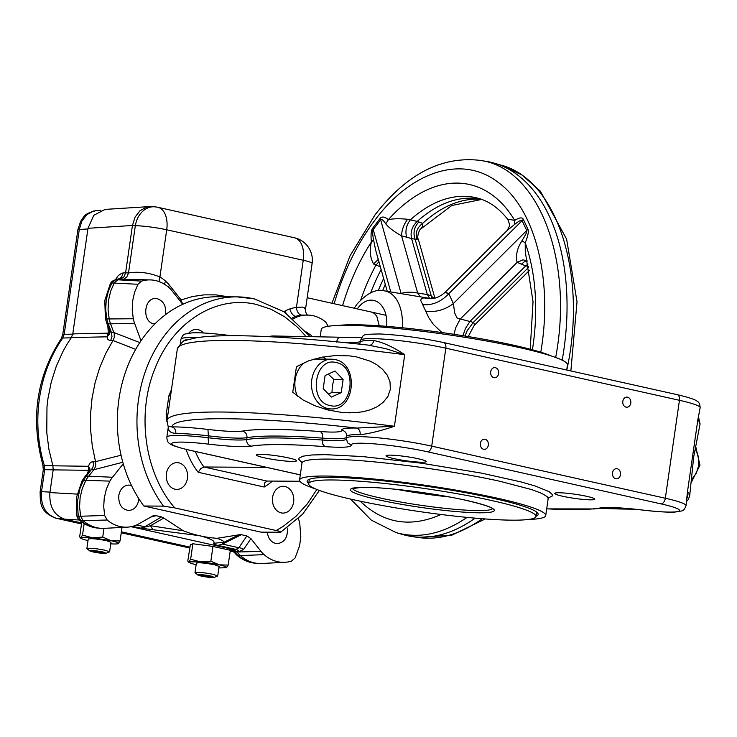 <?xml version="1.0" encoding="UTF-8"?>
<svg xmlns="http://www.w3.org/2000/svg" width="737" height="737" viewBox="0 0 737 737"><rect width="100%" height="100%" fill="white"/><g stroke="black" fill="none" stroke-linecap="round" stroke-linejoin="round"><path stroke-width="1.11" d="M92.908 551.912C99.154 553.137 103.576 553.588 106.156 553.275L103.06 551.976C95.073 550.493 90.642 550.143 89.767 550.917L92.908 551.912M89.767 550.917L86.874 548.568C89.389 547.84 95.478 548.402 105.161 550.244L109.601 551.838L106.156 553.275M53.626 469.819L44.681 469.699A7.656 0.783 8.2 0 0 43.271 469.948L42.912 465.102A7.656 1.677 -16.9 0 0 44.377 465.618L44.681 469.699L41.521 491.643A7.656 0.783 -171.8 0 0 40.102 491.892C40.48 502.533 39.172 511.607 55.846 518.194L81.521 523.915M50.402 492.141L41.521 491.643C40.526 505.6 45.436 514.463 56.27 518.249A7.656 4.551 102.6 0 1 55.846 518.194M250.912 538.646L243.588 549.452L239.258 551.571A7.656 6.025 87.3 0 0 236.015 549.443L217.968 545.417C214.679 544.588 213.233 543.897 213.629 543.326C215.6 541.262 211.003 538.729 199.828 535.716L140.408 528.116L150.449 525.721L183.255 530.751C194.292 535.034 205.577 537.549 217.12 538.305C221.349 539.825 223.707 541.115 224.195 542.174L222.417 544.09L238.862 547.757L246.877 535.928L250.912 538.646L261.018 551.387A28.964 23.105 -89.6 0 0 264.095 554.639A42.359 33.782 90.4 0 0 284.887 562.294A42.359 33.782 90.4 0 0 291.474 561.133L295.104 557.964L299.618 545.739L300.816 536.868L299.766 523.482A28.964 23.105 -89.6 0 0 298.402 518.728L298.374 518.645M136.667 524.965L144.857 526.789L161.514 516.886L156.014 515.66L153.167 515.743L138.436 524.044A28.964 23.105 90.4 0 1 134.65 525.757A42.359 33.782 -89.6 0 1 127.344 527.148A42.359 33.782 -89.6 0 1 107.16 520.018L83.069 520.635L80.637 516.25L104.636 515.467L103.714 506.559L104.239 498.055L106.404 488.99L109.896 481.123A28.964 23.105 90.4 0 1 112.494 477.263L123.272 463.822M152.918 529.783L150.449 525.721L163.771 518.047L161.514 516.886M217.968 545.417L222.417 544.09L241.377 534.703L246.877 535.928M213.629 543.326L224.195 542.174L238.935 534.813L217.12 538.305M135.672 349.366L112.991 340.494L109.822 340.448L107.915 339.527L106.957 336.818L108.357 333.161L107.814 326.132M141.587 281.092A42.359 33.782 -89.6 0 1 151.297 279.949L118.242 279.148A43.557 34.74 90.4 0 0 115.377 279.913L111.867 282.98A7.656 2.598 -151.1 0 0 110.338 283.625L104.792 300.503L105.391 318.504A7.656 1.207 168.1 0 0 106.819 318.9L109.177 318.946L108.063 309.623L108.588 300.051L110.67 291.152L114.272 282.861L117.773 279.802L141.587 281.092L137.948 284.27L111.867 282.98L108.293 291.235L106.202 300.254L105.704 309.623L106.819 318.9A30.162 24.054 90.4 0 0 108.238 323.838A7.656 1.962 159.8 0 1 106.764 323.267L109.96 331.714L111.434 332.516L113.811 332.516L114.207 333.364L114.29 337.426L112.991 340.494M113.811 332.516L139.8 342.576M284.887 562.294L261.847 563.492A43.695 34.851 -89.6 0 1 258.623 563.473A43.695 34.851 -89.6 0 1 240.391 555.587L264.095 554.639M151.297 279.949A42.359 33.782 -89.6 0 1 168.966 287.587A28.964 23.105 90.4 0 1 172.043 290.839L182.73 304.317M113.664 332.221L110.605 323.912A30.3 24.174 90.4 0 1 109.177 318.946L133.296 318.752L132.218 309.862L132.651 300.889L134.595 292.221L137.948 284.27M133.296 318.752A28.964 23.105 90.4 0 0 134.659 323.497L141.007 340.752M104.636 515.467L107.16 520.018M163.771 518.047L183.255 530.751M238.935 534.813L241.377 534.703M292.451 318.062L294.625 318.181A28.964 23.105 -89.6 0 1 298.411 316.468A42.359 33.782 90.4 0 1 308.84 315.095A42.359 33.782 90.4 0 1 325.901 322.207L328.426 326.758M294.625 318.181L293.418 318.881M138.878 498.765L138.749 499.999C137.404 506.54 134.051 510.032 128.689 510.492C121.716 509.331 118.408 504.357 118.786 495.54C120.122 489.009 123.475 485.508 128.846 485.057L131.536 485.526M287.319 528.088C287.946 537.255 284.62 542.441 277.342 543.648L275.62 543.455C270.838 542.017 268.075 538.259 267.328 532.169M306.26 331.972L311.631 335.648M154.816 323.976L153.83 323.81C141.9 321.986 143.715 297.684 155.719 298.577L157.442 298.771C163.826 301.157 166.479 306.481 165.392 314.736M109.629 331.051L109.168 334.515L106.957 336.818L71.36 337.574L67.049 344.207L63.096 351.19L56.362 366.068L51.286 381.941L47.96 398.524L46.975 406.99L46.772 432.601L48.937 449.459L52.889 465.802L88.302 466.272L90.135 462.9L91.545 461.988L95.534 461.657L121.071 455.226M112.945 340.568L105.612 353.686L99.624 367.837L95.073 382.798L92.033 398.349L90.54 414.24L90.633 430.242L92.3 446.097L95.515 461.565M122.83 462.265L93.848 469.709L91.692 469.497L89.896 470.63M89.942 470.409L89.831 468.714L88.302 466.272L88.597 470.307L53.184 469.865L52.889 465.802M109.896 481.123L83.567 480.275L79.928 488.493L77.302 502.155L78.269 516.14L80.637 516.25L79.578 506.918L80.13 497.512L82.295 488.465L85.943 480.211A30.3 24.174 90.4 0 1 88.661 476.166L86.275 476.259A30.162 24.054 90.4 0 0 83.567 480.275A7.656 2.635 -150.6 0 0 82.037 480.92L84.764 476.885A7.656 3.252 -141.3 0 1 86.275 476.259L92.733 467.82L93.498 464.807L93.194 461.675M94.078 469.478L95.81 465.83L95.534 461.657M89.288 471.238L88.597 470.307L87.132 473.937M79.301 520L64.663 519.18C54.013 515.32 49.093 506.457 49.913 492.574L53.184 469.865M196.143 564.68A19.134 1.962 8.2 0 1 189.05 562.423A19.134 1.962 8.2 0 1 188.958 561.824L187.769 561.069L190.358 544.855L192.864 543.768L212.975 546.43L230.322 550.299L228.184 565.086L226.508 567.702L218.871 567.951M131.075 526.697L233.537 549.553L236.015 549.443L238.862 547.757A7.656 6.817 34.1 0 1 243.588 549.452M64.663 519.18L81.66 522.975M121.384 531.828L189.778 547.094M239.258 551.571L234.366 551.534L234.79 552.068A7.656 3.28 -38.4 0 1 233.758 551.82L236.605 554.933A7.656 3.786 -48.6 0 0 237.987 555.458L240.391 555.587A30.3 24.174 90.4 0 1 237.176 552.188L233.537 549.553L231.123 549.406A7.656 6.182 93.5 0 1 234.366 551.534L233.758 551.82L229.483 549.433L231.123 549.406M127.344 527.148L104.304 528.346A43.695 34.851 -89.6 0 1 101.08 528.328A43.695 34.851 -89.6 0 1 83.069 520.635L80.701 520.534L78.269 516.14A7.656 1.17 168.6 0 1 76.841 515.762A7.656 7.656 0 0 0 79.329 520.027A7.656 3.814 130.9 0 0 80.701 520.534A43.557 34.74 90.4 0 0 98.62 528.171C91.452 527.637 85.031 524.919 79.329 520.027M115.276 279.848L118.279 275.555L121.817 273.215L123.245 272.948L121.559 277.038L119.993 278.439L114.696 280.032A7.656 4.468 -107.8 0 1 115.377 279.913L117.773 279.802A43.695 34.851 -89.6 0 1 120.619 279.037L123.899 276.928L125.612 272.837L128.514 272.994C138.464 271.29 148.929 272.616 159.911 276.965A50.153 40.001 -89.6 0 1 165.632 281.175A36.758 29.314 -89.6 0 1 169.528 285.293L181.109 299.904A7.656 4.422 -110.4 0 0 182.988 304.197M118.04 279.166L117.284 279.369M159.349 281.709A7.656 4.173 121 0 1 159.911 276.965L166.709 229.787A22.958 2.358 8.2 0 0 135.332 225.688L132.439 225.485L125.612 272.837L123.245 272.948M187.769 561.069L188.958 561.824L200.501 561.898A19.134 1.962 8.2 0 1 219.276 564.837A19.134 1.962 8.2 0 1 226.508 567.702L226.314 567.794M188.958 561.824L190.634 559.208L200.501 561.898L210.846 561.216L219.276 564.837L228.184 565.086M197.885 575.035L194.992 572.686L196.374 563.123C198.889 562.395 204.978 562.957 214.66 564.8L219.092 566.403L217.719 575.956L214.283 577.393L211.187 576.094C203.191 574.611 198.76 574.261 197.885 575.035L201.026 576.03C207.272 577.255 211.694 577.716 214.283 577.393M231.851 550.53L229.483 549.433M210.846 561.216L212.975 546.43M190.634 559.208L192.864 543.768M118.233 543.657L118.196 543.676A19.134 1.962 8.2 0 0 118.39 543.574A19.134 1.962 -171.8 0 0 111.149 540.709L120.067 540.967L118.215 543.666A19.134 1.962 8.2 0 1 110.753 543.832M79.642 536.951L80.84 537.706L79.642 536.951L81.871 521.483M88.025 540.562A19.134 1.962 8.2 0 1 80.932 538.305A19.134 1.962 8.2 0 1 80.84 537.706L82.516 535.09L84.175 523.556M86.874 548.568L88.247 539.005C90.762 538.277 96.86 538.839 106.533 540.682L110.974 542.275L109.601 551.838M189.704 547.628L121.246 532.777L187.17 547.453A7.656 4.551 102.6 0 1 186.747 547.388A7.656 4.551 102.6 0 1 186.341 547.269M42.912 465.102C30.337 418.929 36.435 376.773 61.235 338.661L62.774 334.561A7.656 0.783 8.2 0 1 64.183 334.312L62.765 338.007A125.465 100.066 90.4 0 0 44.377 465.618L53.322 465.738M100.858 210.312L96.4 210.598C82.949 213.702 84.009 217.314 80.619 221.34L77.882 229.741A7.656 0.783 8.2 0 1 79.292 229.493L64.183 334.312L73.175 334.128M96.4 210.598L93.369 211.104L86.8 214.697L81.862 221.155L79.292 229.493L87.896 228.949M109.702 331.291L108.357 333.161L72.779 333.889L87.998 228.295L93.746 215.315L105.124 209.4L149.574 206.59L146.562 207.097L140.012 210.69L135.055 217.148L132.439 225.485L87.998 228.295M308.84 315.095L301.451 315.067A7.656 4.597 83.2 0 1 296.44 307.43L302.382 307.08L304.261 307.734L305.459 309.623L312.12 263.441A22.958 22.958 0 0 0 294.385 237.756A22.958 13.644 102.6 0 1 303.239 260.244L166.709 229.787A22.958 13.644 102.6 0 0 157.856 207.3A22.958 22.958 0 0 0 154.475 206.802A22.958 17.9 94 0 0 135.332 225.688L128.514 272.994L126.755 277.084L123.512 279.194M154.475 206.802L149.574 206.59M80.84 537.706A19.134 1.962 8.2 0 1 92.374 537.78L111.149 540.709L102.729 537.098L103.981 528.355M82.516 535.09L92.374 537.78L102.729 537.098M112.494 477.263L88.661 476.166L93.848 469.709M194.992 572.686C197.507 571.958 203.605 572.52 213.279 574.363L217.719 575.956M205.245 576.62L200.04 575.459L200.906 574.906L212.164 576.666L211.307 577.228L205.245 576.62L205.43 575.348M97.118 552.501L91.922 551.34L92.779 550.788L104.046 552.547L103.189 553.1L97.118 552.501L97.302 551.23M211.408 576.5L211.307 577.228M103.291 552.372L103.189 553.1M120.067 540.967L122.02 527.425M71.36 337.574L72.779 333.889M134.659 323.497L108.238 323.838L111.434 332.516L111.978 336.652L110.651 340.503M434.894 298.153L418.248 238.963L417.51 239.608L411.587 238.567L427.294 294.432L431.053 295.887L433.927 298.365M528.475 266.269L525.665 265.937L470.022 321.36L473.265 322.474L474.84 324.234L468.207 336.56M481.897 199.478A153.066 90.983 -77.4 0 0 478.35 198.806A153.066 90.983 -77.4 0 0 417.243 221.404L422.679 223.357C416.912 227.751 415.005 233.141 416.949 239.534M380.356 266.831L373.585 264.021C370.038 257.526 369.32 250.165 371.43 241.939C370.647 234.983 371.07 230.395 372.71 228.184L380.135 218.41C381.812 216.254 384.557 216.66 388.399 219.608C393.282 218.613 399.675 218.502 407.589 219.267L417.243 221.404M508.548 219.893C507.369 219.175 509.433 219.34 514.712 220.391C519.392 217.498 522.257 217.129 523.298 219.294L527.904 229.152C528.899 231.372 528.005 235.96 525.214 242.897L525.26 251.621L533.035 301.765L530.216 349.209M381.13 269.585A153.066 90.983 -77.4 0 0 370.656 292.801M562.184 360.172A191.325 113.728 -77.4 0 0 494.407 163.218A191.325 113.728 -77.4 0 0 485.812 161.292L479.253 160.279C538.093 166.995 574.141 260.014 555.661 357.473M462.937 335.703L465.462 328.444L470.022 321.36M525.665 265.937L527.968 264.095M525.702 265.91L517.134 262.354C515.495 255.638 517.088 248.452 521.916 240.815C525.601 235.066 527.204 231.63 526.715 230.506L522.109 220.649C521.575 219.58 518.995 220.907 514.362 224.638L507.12 230.534L444.899 292.515C435.484 300.438 429.413 298.384 430.297 298.651M429.607 298.384L427.294 294.432M411.587 238.567L411.578 238.53C410.159 232.293 411.983 226.627 417.059 221.542M411.578 238.53L401.573 235.831C394.129 231.75 388.86 227.751 385.755 223.836C383.194 220.059 381.49 218.705 380.651 219.773L373.226 229.548C372.406 230.663 372.517 234.117 373.558 239.893L375.667 250.165L387.247 291.345M448.087 293.225C443.729 292.009 443.96 292.165 448.787 293.685C441.058 301.857 432.361 305.514 422.706 304.648L420.753 300.53L421.306 298.476L423.839 297.914L430.979 298.669M441.924 332.553L433.439 324.483L428.851 317.868L425.728 311.134C435.622 312.497 444.844 309.964 453.384 303.543L454.683 312.967L457.069 318.098L469.893 321.498M425.728 311.134L422.706 304.648M514.362 224.638L514.712 220.391A164.959 98.049 -77.4 0 0 388.399 219.608L385.755 223.836M521.916 240.815L525.214 242.897A164.959 98.049 102.6 0 1 532.418 349.789M453.955 334.303L455.687 327.79L460.164 319.103L517.134 262.354L523.021 259.82L527.148 260.861M521.197 264.399L524.21 261.856L527.231 261.156M465.019 336.035L467.138 330.72L473.265 322.474L528.696 267.255M401.407 293.695L401.352 293.39C405.857 291.935 411.292 291.815 417.658 293.031L427.34 294.57M373.558 239.893L371.43 241.939A164.959 98.049 -77.4 0 0 342.576 305.625M373.585 264.021L378.265 259.406M360.835 299.71A153.499 91.241 -77.4 0 1 375.842 265.311L378.919 261.736M420.293 296.836L417.658 293.031L401.573 235.831C401.702 230.193 403.71 224.674 407.589 219.267M406.686 237.452C405.018 231.105 406.234 225.255 410.334 219.902A153.499 91.241 -77.4 0 1 478.847 198.474C489.488 201.523 499.133 208.479 507.765 219.359C509.507 223.79 510.004 226.158 509.249 226.471L507.12 230.534M432.048 298.614L415.161 239.368C412.867 232.864 414.102 227.06 418.874 221.957M481.602 199.414A153.499 91.241 -77.4 0 0 422.679 223.357L422.771 226.139L420.569 229.133C419.215 229.612 416.58 237.977 418.248 238.963M371.559 312.092L374.322 313.391L376.81 316.247L379.242 325.791M467.074 517.392C442.771 533.966 419.141 539.051 396.184 532.63L402.559 534.491A191.325 113.728 -77.4 0 0 411.163 536.407A191.325 113.728 -77.4 0 0 475.144 518.148M297.416 396.211A24.874 19.835 -89.6 0 1 295.178 379.592A24.874 19.835 -89.6 0 1 305.201 362.143M313.962 359.094A24.874 19.835 -89.6 0 1 314.856 359.076L331.475 359.177A24.874 19.835 90.4 0 0 311.797 379.693A24.874 19.835 90.4 0 0 327.79 408.538A24.874 19.835 90.4 0 0 331.162 408.924L323.967 408.878M328.315 393.973L332 392.535L332.323 386.013L333.879 379.491L328.223 374.11M535.956 516.324A116.713 11.985 -171.8 0 0 538.157 514.454A116.713 11.985 -171.8 0 0 460.625 491.791A116.713 11.985 -171.8 0 0 331.033 477.373A116.713 11.985 -171.8 0 0 307.126 481.16A116.713 11.985 -171.8 0 0 308.711 483.573M315.335 488.834A124.36 12.769 8.2 0 1 299.544 480.073A124.36 12.769 8.2 0 1 325.026 476.038A124.36 12.769 8.2 0 1 463.112 491.395A124.36 12.769 8.2 0 1 545.73 515.55A124.36 12.769 8.2 0 1 528.116 519.502M566.707 370.02L567.444 364.852A124.36 12.769 -171.8 0 0 484.835 340.697A124.36 12.769 -171.8 0 0 346.749 325.339A124.36 12.769 -171.8 0 0 321.268 329.375L320.3 336.044M281.202 512.888A13.395 10.687 -89.6 0 1 272.469 498.488A13.395 10.687 -89.6 0 1 283.192 486.309A13.395 10.687 -89.6 0 1 285.007 486.512A13.395 10.687 -89.6 0 1 293.741 500.911A13.395 10.687 -89.6 0 1 283.026 513.09A13.395 10.687 -89.6 0 1 281.202 512.888M166.405 473.67A13.395 10.687 -89.6 0 1 177.009 462.624A13.395 10.687 -89.6 0 1 187.438 478.359A13.395 10.687 -89.6 0 1 176.834 489.405A13.395 10.687 -89.6 0 1 166.405 473.67M188.755 333.142A13.395 10.687 -89.6 0 1 196.199 329.421A13.395 10.687 -89.6 0 1 198.013 329.623A13.395 10.687 -89.6 0 1 203.384 332.977M288.747 457.953A20.268 2.082 8.2 0 1 296.578 460.772A20.268 2.082 8.2 0 1 285.256 461.012A20.268 2.082 8.2 0 1 264.297 457.806A20.268 2.082 8.2 0 1 256.458 454.987A20.268 2.082 8.2 0 1 267.789 454.738A20.268 2.082 8.2 0 1 288.747 457.953M143.844 506.006A124.36 99.191 -89.6 0 1 125.76 371.291A124.36 99.191 -89.6 0 1 217.304 296.753L236.918 296.873A124.36 99.191 90.4 0 0 145.382 371.411A124.36 99.191 90.4 0 0 163.467 506.126L174.789 507.904L276.2 530.52C280.29 531.386 281.764 531.967 280.604 532.252L260.981 532.132L143.844 506.006L163.467 506.126M292.764 392.222L296.44 366.704L308.794 360.752L322.023 357.178L335.648 355.529L349.614 355.879L356.662 356.938L370.361 361.231L376.736 364.686L382.494 369.246L387.137 374.976L390.011 381.84L390.352 389.302L387.892 396.451L383.148 402.374L377.04 406.787L370.195 409.827L363.037 411.716L355.778 412.665L341.498 412.398L327.808 409.929L315.012 405.774L303.137 399.998L292.764 392.222M267.006 481.058L203.937 466.991L200.814 468.529L198.198 472.288L264.196 487.019L264.758 482.799L267.006 481.058L299.867 481.261M188.497 339.444L184.591 340.853M242.39 431.071C245.614 431.983 247.144 434.185 246.969 437.677A191.325 19.641 8.2 0 1 322.788 438.147L322.447 433.881L320.484 431.56C283.026 428.842 256.992 428.685 242.39 431.071A47.831 4.91 8.2 0 1 207.945 429.431C192.707 427.653 180.694 426.806 171.896 426.916L168.11 426.272L168.93 430.445L171.408 432.637L175.83 433.568A53.571 5.5 8.2 0 1 208.387 435.843L208.12 437.732A53.571 5.5 -171.8 0 0 166.848 437.179L168.276 427.257M562.506 496.222A20.268 2.082 8.2 0 1 554.675 493.412A20.268 2.082 8.2 0 1 565.998 493.164A20.268 2.082 8.2 0 1 586.956 496.379A20.268 2.082 8.2 0 1 594.787 499.189A20.268 2.082 8.2 0 1 583.464 499.437A20.268 2.082 8.2 0 1 562.506 496.222M686.654 501.39L688.229 499.585L689.675 495.909L693.692 456.968L699.993 424.328A264.03 27.112 8.2 0 0 697.81 420.062L698.869 418.625M418.33 458.764A20.268 2.082 8.2 0 1 426.17 461.574A20.268 2.082 8.2 0 1 414.839 461.823A20.268 2.082 8.2 0 1 393.89 458.607A20.268 2.082 8.2 0 1 386.05 455.798A20.268 2.082 8.2 0 1 397.381 455.549A20.268 2.082 8.2 0 1 418.33 458.764M325.966 408.888A28.697 22.893 -89.6 0 1 325.385 409.284M642.968 510.068L642.83 510.087C656.713 511.718 667.39 512.39 674.862 512.086L681.679 510.934C683.383 510.75 684.83 509 686.036 505.693A53.571 5.5 -171.8 0 0 665.327 498.249L431.716 446.143A53.571 5.5 -171.8 0 0 392.517 439.445A53.571 5.5 -171.8 0 0 346.381 438.294L346.648 436.415A53.571 5.5 8.2 0 1 360.117 434.719C369.606 433.605 381.038 430.786 394.424 426.262L356.69 428.068A59.31 6.089 -171.8 0 0 341.821 430.27A47.831 4.91 8.2 0 1 320.484 431.56M368.638 345.183L386.013 348.73L404.733 354.681C393.134 346.943 382.779 342.226 373.687 340.531A53.571 5.5 -171.8 0 0 360.227 342.226L360.494 340.347A53.571 5.5 8.2 0 1 406.64 341.498A53.571 5.5 8.2 0 1 445.83 348.186A5.739 3.409 -77.4 0 0 445.397 344.188A5.739 3.409 -77.4 0 0 443.619 342.567C421.371 337.868 400.173 335.003 380.006 333.962C360.679 334.34 364.225 334.276 360.494 340.347M493.947 377.685A5.067 4.044 -89.6 0 1 490.639 372.231A5.067 4.044 -89.6 0 1 494.693 367.616A5.067 4.044 -89.6 0 1 495.384 367.699A5.067 4.044 -89.6 0 1 498.691 373.143A5.067 4.044 -89.6 0 1 494.628 377.759A5.067 4.044 -89.6 0 1 493.947 377.685M626.091 407.165A5.067 4.044 -89.6 0 1 622.783 401.711A5.067 4.044 -89.6 0 1 626.846 397.096A5.067 4.044 -89.6 0 1 627.528 397.179A5.067 4.044 -89.6 0 1 630.835 402.623A5.067 4.044 -89.6 0 1 626.782 407.239A5.067 4.044 -89.6 0 1 626.091 407.165M615.773 478.746A5.067 4.044 -89.6 0 1 612.465 473.292A5.067 4.044 -89.6 0 1 616.528 468.677A5.067 4.044 -89.6 0 1 617.219 468.76A5.067 4.044 -89.6 0 1 620.526 474.204A5.067 4.044 -89.6 0 1 616.464 478.82A5.067 4.044 -89.6 0 1 615.773 478.746M483.629 449.266A5.067 4.044 -89.6 0 1 480.321 443.812A5.067 4.044 -89.6 0 1 484.375 439.197A5.067 4.044 -89.6 0 1 485.066 439.28A5.067 4.044 -89.6 0 1 488.373 444.733A5.067 4.044 -89.6 0 1 484.32 449.34A5.067 4.044 -89.6 0 1 483.629 449.266M397.179 489.432A70.789 7.269 -171.8 0 0 449.432 496.959M332.212 479.971A114.797 11.783 -171.8 0 0 308.692 483.693A114.797 11.783 -171.8 0 0 384.954 505.987A114.797 11.783 -171.8 0 0 512.418 520.175A114.797 11.783 -171.8 0 0 535.937 516.444A114.797 11.783 -171.8 0 0 459.676 494.149A114.797 11.783 -171.8 0 0 332.212 479.971M551.663 356.091A114.797 11.783 -171.8 0 0 462.292 335.602A114.797 11.783 -171.8 0 0 354.58 324.75A114.797 11.783 -171.8 0 0 338.882 325.422M346.381 438.294L347.495 442.817L351.273 445.028A47.831 4.91 8.2 0 1 376.883 444.089A47.831 4.91 8.2 0 1 427.442 451.772A5.739 3.409 102.6 0 0 430.132 450.132A5.739 3.409 102.6 0 0 431.716 446.143L445.83 348.186L679.44 400.302A53.571 5.5 8.2 0 1 700.15 407.736L697.81 420.062L687.492 491.643L686.036 505.693M687.142 498.009L687.971 494.72L687.492 491.643A264.03 27.112 -171.8 0 1 689.675 495.909M369.596 345.266A5.739 4.311 91.4 0 0 373.687 340.531M168.11 426.272L167.004 420.597A264.03 27.112 -171.8 0 1 221.109 412.02A264.03 27.112 -171.8 0 1 394.424 426.262L404.733 354.681A264.03 27.112 8.2 0 0 231.418 340.439A264.03 27.112 8.2 0 0 177.322 349.016C181.532 342.152 184.683 339.149 186.756 340.006L196.337 337.767C206.931 336.118 222.003 335.455 241.552 335.768C276.034 336.367 318.983 339.564 370.398 345.349L370.306 345.34M360.117 434.719A5.739 4.311 91.4 0 0 356.69 428.068C251.308 416.046 172.467 415.557 171.896 426.916C174.733 427.865 176.042 430.076 175.83 433.568M322.732 357.04A28.697 22.893 -89.6 0 1 326.27 359.149M319.407 490.446L302.557 514.306L280.604 532.252M195.342 451.486A66.966 53.414 -89.6 0 0 203.937 466.991L266.554 467.378M333.879 379.491L343.11 379.546L341.231 392.6L331.282 397.114L323.211 388.574L325.091 375.529L335.04 371.006L343.11 379.546M332 392.535L341.231 392.6M61.235 338.661A7.656 3.022 35 0 1 62.765 338.007L71.756 337.813M261.018 551.387L234.79 552.068A30.162 24.054 90.4 0 0 237.987 555.458A43.557 34.74 90.4 0 0 256.163 563.308L258.623 563.473M49.913 492.574L77.044 494.094M230.202 551.092L232.993 551.285M232.091 550.659L231.4 550.456M164.498 284.261A7.656 3.786 131.4 0 1 165.632 281.175M168.368 287.071A7.656 3.28 141.6 0 1 169.528 285.293M180.224 301.166A7.656 3.28 141.6 0 1 181.109 299.904L192.532 296.532L204.177 294.855L215.904 294.874L228.507 296.827M140.408 528.116L132.577 526.365M62.728 518.608L56.27 518.249L81.531 523.887M301.451 315.067A42.506 33.902 90.4 0 0 295.915 316.311L298.411 316.468M283.985 311.723L285.09 311.078A36.758 29.314 -89.6 0 1 289.908 308.895A7.656 4.459 71.5 0 0 295.915 316.311A29.112 23.215 90.4 0 0 292.294 317.933M289.908 308.895A50.153 40.001 -89.6 0 1 296.44 307.43L303.239 260.244A22.958 2.358 8.2 0 1 312.12 263.441M156.014 515.66L150.09 517.263M286.067 313.151A7.656 4.173 59.8 0 1 285.09 311.078M88.836 470.584A7.656 0.958 -170.1 0 0 89.951 470.326M108.68 332.875A7.656 0.617 -173.5 0 0 109.785 332.709M383.627 278.448A153.499 91.241 -77.4 0 0 378.247 290.719M540.774 352.194C553.22 280.355 535.504 209.437 498.405 182.546C463.048 154.77 412.029 170.293 374.94 220.114C357.224 243.634 343.617 271.511 334.128 303.736M360.2 501.188C383.535 523.556 410.5 527.987 441.095 514.49M570.862 370.951L577.025 301.774L566.615 239.147L540.433 191.251L522.036 175.019L500.782 165.079C557.015 179.165 587.822 274.837 566.781 370.038M523.298 219.294A11.479 7.306 155 0 1 522.109 220.649L448.787 293.685L453.384 303.543L526.715 230.506A11.479 7.306 155 0 0 527.904 229.152M401.131 293.648L380.651 219.773A11.479 5.638 37.2 0 0 380.135 218.41M372.71 228.184A11.479 5.638 37.2 0 1 373.226 229.548L390.767 291.926M431.302 298.66L384.484 290.885A42.663 25.362 102.6 0 1 402.282 327.762M386.658 326.344C388.675 302.234 369.836 291.06 357.27 308.904M482.228 518.728C460.459 534.307 438.957 540.543 417.722 537.43L411.163 536.407M330.065 405.534C307.79 401.941 314.367 356.33 336.256 362.586C358.532 366.188 351.964 411.79 330.065 405.534M334.847 359.564A24.874 19.835 90.4 0 0 331.475 359.177L335.077 359.592C359.02 363.553 355.483 410.343 331.162 408.924M301.737 461.703L301.995 463.122A124.36 12.769 8.2 0 1 327.477 459.087A124.36 12.769 8.2 0 1 500.101 481.325L531.746 489.617L541.686 493.339L547.149 496.581L548.171 498.599L545.73 515.55M253.795 298.798A124.36 99.191 90.4 0 0 236.918 296.873L254.228 298.844L284.123 311.815L309.116 335.556M174.789 507.904C144.609 473.513 136.17 413.614 155.12 368.178C172.928 322.023 216.365 294.717 256.439 304.464L271.087 309.282L284.933 316.965L297.61 327.329L305.118 335.427M223.274 335.786A5.739 1.345 -83.2 0 1 224.168 334.838C210.285 333.207 199.607 332.534 192.127 332.838L185.319 333.99C183.614 334.174 182.159 335.925 180.961 339.232A53.571 5.5 8.2 0 1 197.24 337.629M170.542 396.082L168.884 395.76L166.175 414.599L166.921 421.582M167.824 414.922L166.175 414.599M548.356 497.963L552.243 496.019L552.455 494.748L549.222 491.699L535.569 486.125L521.096 481.943L481.832 473.182L421.573 463.223L362.263 456.535L325.017 454.646L311.862 454.978L303.082 456.166L299.01 458.156L298.798 459.437L301.995 462.458M427.442 451.772L661.052 503.887A5.739 3.409 102.6 0 0 663.733 502.247A5.739 3.409 102.6 0 0 665.327 498.249L679.44 400.302A5.739 3.409 -77.4 0 0 678.998 396.294A5.739 3.409 -77.4 0 0 677.229 394.673L443.619 342.567M492.5 508.65A70.789 7.269 8.2 0 1 478.147 510.584A70.789 7.269 8.2 0 1 379.887 497.917A70.789 7.269 8.2 0 1 352.562 488.493M466.171 500.34A72.705 7.462 -171.8 0 0 365.248 487.341A72.705 7.462 -171.8 0 0 378.459 499.797A72.705 7.462 -171.8 0 0 479.382 512.805A72.705 7.462 -171.8 0 0 466.171 500.34M695.194 448.197L698.556 457.087L698.676 465.6L696.189 473.522L691.628 479.529M359.942 343.313A53.571 5.5 8.2 0 1 358.127 343.995M346.316 439.169A53.571 5.5 8.2 0 1 322.511 440.035L322.788 438.147A53.571 5.5 -171.8 0 0 346.51 437.373M346.648 436.415L346.445 434.093A5.739 5.703 -18.5 0 0 341.821 430.27M546.688 508.88L594.354 508.945L601.77 508.014C608.2 507.047 621.881 507.738 642.83 510.087L642.692 510.041C621.696 507.618 607.454 506.936 599.982 508.005A185.586 19.051 8.2 0 1 546.697 508.825M601.77 508.014L599.982 508.005M661.052 503.887A47.831 4.91 8.2 0 1 678.445 511.358A47.831 4.91 8.2 0 1 642.692 510.041M207.945 429.431L208.387 435.843A53.571 5.5 -171.8 0 0 246.969 437.677L246.692 439.565A191.325 19.641 -171.8 0 1 322.511 440.035L322.852 444.3L324.814 446.622C342.576 447.847 351.392 447.322 351.273 445.028M336.634 342.079C337.306 338.707 338.624 337.131 340.558 337.371M343.958 342.521A53.571 5.5 -171.8 0 0 360.356 341.305M300.3 474.858L190.201 450.298A47.831 4.91 8.2 0 1 172.808 442.817A47.831 4.91 8.2 0 1 208.562 444.144C229.557 446.558 243.8 447.239 251.271 446.171A185.586 19.051 8.2 0 1 324.814 446.622M300.291 474.904L189.768 450.243A5.739 3.409 -77.4 0 0 190.201 450.298M264.196 487.019A72.705 57.993 90.4 0 0 272.414 481.095M186.074 449.395A72.705 57.993 90.4 0 0 198.198 472.288M171.472 389.615L168.884 395.76M316.864 489.479L307.347 503.832L295.933 516.37L283.072 526.467L276.2 530.52M634.207 509.138A258.291 26.523 8.2 0 1 600.148 508.272M231.915 335.694L224.168 334.838A5.739 1.345 -83.2 0 1 224.306 334.884M208.562 444.144L208.12 437.732A53.571 5.5 8.2 0 0 246.692 439.565C246.517 443.048 248.047 445.249 251.271 446.171M43.271 469.948L40.102 491.892M82.037 480.92L76.372 497.742L76.841 515.762M256.163 563.308C248.876 562.764 242.362 559.973 236.605 554.933M233.915 552.188L232.367 550.659M105.391 318.504L106.764 323.267M114.696 280.032A7.656 7.656 0 0 0 110.338 283.625M80.932 538.305L80.149 537.697M189.05 562.423L188.267 561.824M84.764 476.885L89.831 470.575M294.385 237.756L157.856 207.3M98.62 528.171L101.08 528.328M307.79 315.233C306.481 314.616 305.708 312.755 305.459 309.623L305.459 309.623M77.882 229.741L62.774 334.561M233.205 551.469L230.184 551.248M385.856 315.279L307.172 297.73M500.782 165.079L494.407 163.218M331.917 303.248L350.011 255.886L374.811 215.176C406.133 174.503 440.947 156.207 479.253 160.279M529.378 270.461L474.37 325.247M481.722 199.441L451.772 205.503L420.569 229.124M384.484 290.885C376.34 288.591 367.201 292.976 357.086 304.031L354.239 308.223M350.628 499.087L371.319 520.156L396.184 532.63M385.276 284.325L382.614 290.654M485.241 518.959L451.818 535.2L417.722 537.43M301.995 463.122L299.544 480.073M180.961 339.232L180.344 343.525M349.808 412.867L349.227 412.858M309.328 479.299L308.692 483.693M352.516 488.087L352.249 488.649L361.185 487.415C381.351 486.567 434.176 493.053 466.024 500.331C482.735 504.311 491.643 507.167 492.749 508.899L492.657 508.281M536.573 512.049L535.937 516.444M695.627 446.078L699.966 465.158L691.453 482.118M698.713 417.695L699.993 424.328M360.227 342.226L359.536 344.142M267.135 336.606L272.653 335.971L361.581 337.62M677.229 394.673C695.212 398.91 696.566 400.79 697.423 401.462C699.054 402.181 699.966 404.272 700.15 407.736M341.001 355.409L340.531 355.409M548.816 497.309L548.171 498.599M599.854 508.318L635.073 509.23M177.322 349.016L167.004 420.597M189.768 450.243C171.785 446.014 170.422 444.135 169.574 443.462C167.944 442.744 167.032 440.652 166.848 437.179"/></g></svg>
